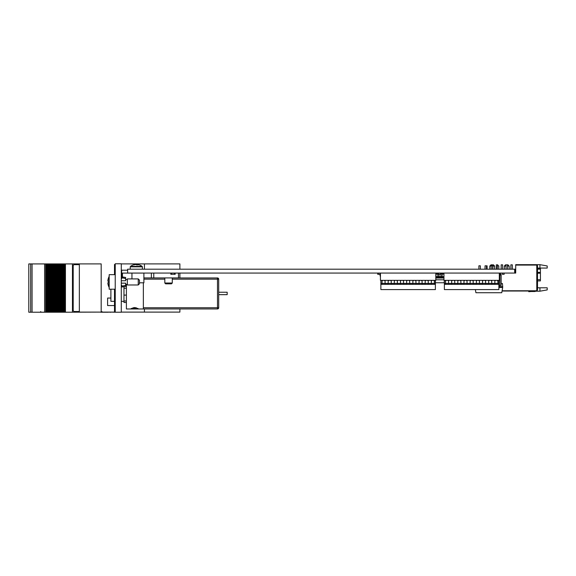 <?xml version="1.0" encoding="UTF-8"?>
<svg xmlns="http://www.w3.org/2000/svg" width="576" height="576" viewBox="0 0 576 576"><rect width="100%" height="100%" fill="white"/><g stroke="black" fill="none" stroke-linecap="round" stroke-linejoin="round"><path stroke-width="0.86" d="M515.038 273.074L127.634 273.074L127.634 269.201L515.038 269.201L515.038 273.074L515.707 273.074L515.707 265.082L536.299 265.082L524.189 265.082M514.67 273.074L514.67 269.201M145.476 269.201L127.634 269.201M125.186 273.103L127.634 273.103M145.325 273.074L122.45 273.103L122.45 276.962M444.377 282.766L435.384 282.766M382.212 280.915L382.061 280.346M444.132 282.766L444.377 280.584M436.068 274.104L435.974 273.319M443.16 273.074L442.447 273.319L442.447 274.104M443.16 274.104L443.16 273.319L443.938 274.104L442.123 274.104M437.486 273.074L436.781 273.319L436.781 274.104M437.486 274.104L437.501 273.074M380.052 274.291L380.441 275.875M380.441 276.905L379.807 274.291M503.892 291.038L509.285 291.031M487.094 265.824L487.094 269.201M486.857 265.824L486.857 269.201M502.063 291.031L536.299 291.031L502.106 290.786M535.212 291.031A1.21 1.21 0 0 1 534.485 291.269A1.21 1.21 0 0 0 535.212 291.031A1.21 1.21 0 0 1 534.485 291.269A1.21 1.21 0 0 0 535.212 291.031A1.21 1.21 0 0 1 534.485 291.269A1.21 1.21 0 0 0 535.212 291.031A1.21 1.21 0 0 1 534.485 291.269A1.21 1.21 0 0 0 535.212 291.031A1.21 1.21 0 0 1 534.485 291.269A1.21 1.21 0 0 0 535.212 291.031A1.21 1.21 0 0 1 534.485 291.269L531.929 291.269A25.438 25.438 0 0 0 528.746 291.47L528.79 291.722A25.438 25.438 0 0 1 532.058 291.514L534.722 291.514A1.21 1.21 0 0 0 535.694 291.031M528.79 291.722A25.438 25.438 0 0 1 532.058 291.514A25.438 25.438 0 0 0 528.79 291.722A25.438 25.438 0 0 1 532.058 291.514A25.438 25.438 0 0 0 528.79 291.722A25.438 25.438 0 0 1 532.058 291.514A25.438 25.438 0 0 0 528.79 291.722A25.438 25.438 0 0 1 532.058 291.514A25.438 25.438 0 0 0 528.79 291.722A25.438 25.438 0 0 1 532.058 291.514A25.438 25.438 0 0 0 528.79 291.722A25.438 25.438 0 0 1 532.058 291.514A25.438 25.438 0 0 0 528.79 291.722A25.438 25.438 0 0 1 532.058 291.514A25.438 25.438 0 0 0 528.79 291.722A25.438 25.438 0 0 1 532.058 291.514A25.438 25.438 0 0 0 528.79 291.722A25.438 25.438 0 0 1 532.058 291.514A25.438 25.438 0 0 0 528.79 291.722A25.438 25.438 0 0 1 532.058 291.514A25.438 25.438 0 0 0 528.79 291.722A25.438 25.438 0 0 1 532.058 291.514L534.722 291.514M534.766 291.031L534.895 291.197A1.21 1.21 0 0 1 534.485 291.269A1.21 1.21 0 0 0 534.895 291.197A1.21 1.21 0 0 1 534.485 291.269A1.21 1.21 0 0 0 534.895 291.197A1.21 1.21 0 0 1 534.485 291.269A1.21 1.21 0 0 0 534.895 291.197A1.21 1.21 0 0 1 534.485 291.269A1.21 1.21 0 0 0 534.895 291.197A1.21 1.21 0 0 1 534.485 291.269A1.21 1.21 0 0 0 534.895 291.197A1.21 1.21 0 0 1 534.485 291.269L531.929 291.269M540.418 268.79L537.509 268.79L540.418 268.79L540.418 280.901L537.509 280.901M506.016 266.054L504.324 266.054L505.534 264.838L507.953 264.838L509.17 266.054L509.17 269.201M491.191 266.054L489.787 266.054L490.997 264.838L493.423 264.838L494.633 266.054L494.633 269.201M489.787 266.054L489.787 269.201M504.324 266.054L504.324 269.201M492.934 264.838L492.934 269.201M491.479 264.838L491.479 265.81M496.325 269.201L496.325 264.838L497.779 264.838L497.779 265.81M501.17 269.201L501.17 264.838L502.625 264.838L502.625 269.201M507.47 264.838L507.47 269.201M506.016 264.838L506.016 269.201M510.862 269.201L510.862 264.838L512.316 264.838L512.316 269.201M537.509 287.806L539.935 287.806L539.935 291.197L535.536 291.197M539.935 264.672L547.2 265.954L547.2 268.063L539.935 268.063L539.935 264.672L515.707 264.672L515.707 265.082M539.935 287.806L547.2 287.806L547.2 289.915L539.935 291.197M536.299 264.838L536.782 264.838L536.782 290.765L502.114 290.765M536.782 264.838L537.509 265.565L537.509 290.038L536.782 290.765M509.17 266.054L507.47 266.054M494.633 266.054L492.934 266.054M539.935 268.063L537.509 268.063M437.839 276.653L435.974 276.653M435.823 277.258L443.945 277.258M440.914 276.653L439.049 276.653M443.945 276.653L442.123 276.653M443.945 279.799L435.823 279.799M435.974 274.104L437.839 274.104M440.438 274.104L440.914 274.104M435.823 278.014L443.945 278.014M440.914 277.258L440.914 273.686L442.123 273.686L442.123 273.074M442.123 277.258L442.123 273.686M440.914 273.074L440.914 273.686M437.839 277.258L437.839 273.686L438.624 273.686M439.049 277.258L439.049 274.291M437.839 273.074L437.839 273.686M435.823 273.686L435.974 273.074M435.974 277.258L435.974 273.686M498.881 285.43L501.149 285.43L501.149 275.018A1.21 1.21 0 0 0 499.939 273.802L499.939 273.074M476.539 280.937L476.539 280.346M499.939 285.43L499.939 275.018L501.149 275.018M499.32 273.802L499.939 273.802L499.939 275.018L499.32 275.018M498.802 269.201L498.802 265.81L497.347 265.81L497.347 269.201M492.646 269.201L492.646 265.81L491.191 265.81L491.191 269.201M486.49 269.201L486.49 265.81L485.042 265.81L485.042 269.201M480.341 269.201L480.341 265.81L478.886 265.81L478.886 269.201M475.366 289.577L475.92 292.723L501.768 292.723L502.69 287.496L498.881 287.496M502.69 287.496L502.69 286.567L499.608 286.567L499.608 287.186L498.881 287.186L499.608 287.186L499.608 285.43M501.149 283.493L502.416 283.493L502.69 286.567M435.823 273.074L435.823 280.346L380.441 280.346L380.441 273.074M499.32 273.074L499.32 280.346L443.945 280.346L443.945 273.074M433.577 280.346L434.405 281.11L434.405 284.342L431.33 284.342L431.33 281.095L432.13 280.346M427.428 280.346L428.256 281.11L428.256 284.342L425.174 284.342L425.174 281.095L425.974 280.346M421.272 280.346L422.1 281.11L422.1 284.342L419.026 284.342L419.026 281.095L419.825 280.346M415.123 280.346L415.951 281.11L415.951 284.342L412.87 284.342L412.87 281.095L413.669 280.346M408.888 280.346L409.694 281.095L409.694 284.342L406.62 284.342L406.62 281.11L407.434 280.346M402.732 280.346L403.546 281.095L403.546 284.342L400.471 284.342L400.471 281.11L401.285 280.346M396.583 280.346L397.39 281.095L397.39 284.342L394.315 284.342L394.315 281.11L395.129 280.346M384.271 280.346L385.085 281.095L385.085 284.342L382.01 284.342L382.01 281.11L382.824 280.346M394.315 284.342L385.085 284.342M400.471 284.342L397.39 284.342M406.62 284.342L403.546 284.342M412.87 284.342L409.694 284.342M419.026 284.342L415.951 284.342M425.174 284.342L422.1 284.342M431.33 284.342L428.256 284.342M435.384 280.346L435.384 284.342L434.405 284.342M435.384 283.421L434.405 283.421M431.33 283.421L428.256 283.421M425.174 283.421L422.1 283.421M419.026 283.421L415.951 283.421M412.87 283.421L409.694 283.421M406.62 283.421L403.546 283.421M400.471 283.421L397.39 283.421M394.315 283.421L391.241 283.421M388.159 283.421L385.085 283.421M382.01 283.421L380.88 283.421L380.88 289.577L435.384 289.577L435.384 284.342M382.01 284.342L380.88 284.342M385.099 280.346L385.085 281.095M382.01 281.11L382.01 280.346M380.88 280.346L380.88 283.421M434.405 280.346L434.405 281.11M431.33 281.095L431.316 280.346M428.256 280.346L428.256 281.11M425.174 281.095L425.16 280.346M422.1 280.346L422.1 281.11M419.026 281.095L419.011 280.346M415.951 280.346L415.951 281.11M412.87 281.095L412.855 280.346M409.716 280.346L409.694 281.095M406.62 281.11L406.62 280.346M403.56 280.346L403.546 281.095M400.471 281.11L400.471 280.346M397.404 280.346L397.39 281.095M394.315 281.11L394.315 280.346M391.255 280.346L391.241 284.342M388.973 280.346L388.159 281.11L388.159 280.346M390.427 280.346L391.241 281.095M388.159 281.11L388.159 284.342M497.081 280.346L497.909 281.11L497.909 284.342L494.834 284.342L494.834 281.095L495.626 280.346M490.925 280.346L491.753 281.11L491.753 284.342L488.678 284.342L488.678 281.095L489.478 280.346M484.776 280.346L485.604 281.11L485.604 284.342L482.522 284.342L482.522 281.095L483.322 280.346M478.62 280.346L479.448 281.11L479.448 284.342L476.374 284.342L476.374 281.095L477.166 280.346M472.385 280.346L473.198 281.095L473.198 284.342L470.124 284.342L470.124 281.11L470.938 280.346M466.236 280.346L467.042 281.095L467.042 284.342L463.968 284.342L463.968 281.11L464.782 280.346M460.08 280.346L460.894 281.095L460.894 284.342L457.812 284.342L457.812 281.11L458.626 280.346M447.775 280.346L448.582 281.095L448.582 284.342L445.507 284.342L445.507 281.11L446.321 280.346M457.812 284.342L448.582 284.342M463.968 284.342L460.894 284.342M470.124 284.342L467.042 284.342M476.374 284.342L473.198 284.342M482.522 284.342L479.448 284.342M488.678 284.342L485.604 284.342M494.834 284.342L491.753 284.342M498.881 280.346L498.881 284.342L497.909 284.342M498.881 283.421L497.909 283.421M494.834 283.421L491.753 283.421M488.678 283.421L485.604 283.421M482.522 283.421L479.448 283.421M476.374 283.421L473.198 283.421M470.124 283.421L467.042 283.421M463.968 283.421L460.894 283.421M457.812 283.421L454.738 283.421M451.663 283.421L448.582 283.421M445.507 283.421L444.377 283.421L444.377 289.577L498.881 289.577L498.881 284.342M445.507 284.342L444.377 284.342M448.603 280.346L448.582 281.095M445.507 281.11L445.507 280.346M444.377 280.346L444.377 283.421M497.909 280.346L497.909 281.11M494.834 281.095L494.813 280.346M491.753 280.346L491.753 281.11M488.678 281.095L488.664 280.346M485.604 280.346L485.604 281.11M482.522 281.095L482.508 280.346M479.448 280.346L479.448 281.11M476.374 281.095L476.352 280.346M473.213 280.346L473.198 281.095M470.124 281.11L470.124 280.346M467.064 280.346L467.042 281.095M463.968 281.11L463.968 280.346M460.908 280.346L460.894 281.095M457.812 281.11L457.812 280.346M454.752 280.346L454.738 284.342M452.477 280.346L451.663 281.11L451.663 280.346M453.924 280.346L454.738 281.095M451.663 281.11L451.663 284.342M436.687 273.542L436.63 274.104L436.687 273.542M440.914 273.182L440.438 273.182M443.7 274.104L443.887 273.542M380.153 273.074L380.153 274.291L377.712 274.291L377.712 273.074M438.624 273.074L438.624 274.291L440.438 274.291L440.438 273.074M378.338 274.291L378.338 273.074L378.317 274.291M502.322 273.074L502.322 274.291L504.144 274.291L504.144 273.074M170.82 273.074L170.82 274.291L171.54 274.291L171.54 273.074M174.449 273.074L174.449 274.291L175.176 274.291L175.176 273.074M171.54 274.262L174.449 274.262M121.291 263.772L115.229 263.772L115.229 312.228L121.291 312.228L121.291 263.772M115.229 311.501L114.502 311.501L114.502 289.21M114.502 274.673L114.502 264.499L115.229 264.499M114.502 273.953L115.229 273.953M114.502 289.937L115.229 289.937M109.174 274.673L109.174 289.21L115.229 289.21L115.229 274.673L109.174 274.673M121.291 285.358L121.774 285.358L121.774 286.121L125.647 285.358L125.647 283.154L121.291 283.154M124.985 285.487L125.647 285.358L125.647 286.423L121.774 287.028L121.774 286.121L123.775 285.732M121.291 280.735L125.647 280.735L125.647 277.459L121.774 276.854L121.774 278.532L121.291 278.532M125.647 278.532L121.774 277.769M139.457 280.13L139.457 283.759L138.247 284.969L138.247 278.914L139.457 280.13M138.247 278.914L127.346 278.914L127.346 284.969L138.247 284.969M109.174 276.401A11.65 11.506 90 0 0 107.856 280.699L108.238 280.764A11.57 11.434 90 0 0 108.238 283.126L107.856 283.183A11.65 11.506 90 0 0 109.174 287.489M121.651 274.918L121.651 270.194L127.634 270.194M101.182 263.894L79.351 263.894L79.351 312.106L115.229 312.106L101.182 312.106L101.182 263.894M110.894 298.051L107.604 298.051L107.604 305.561L114.502 305.561M144.425 308.952L144.425 312.106L121.291 312.106M179.885 269.201L179.885 263.894L144.425 263.894L144.425 269.179M144.425 263.894L121.291 263.894M179.885 308.952L179.885 312.106L144.425 312.106M179.885 273.074L179.885 277.949M110.959 312.106L115.229 312.228M108.749 312.106L109.678 312.106M100.656 312.106L62.33 312.228L62.33 263.923L62.316 312.228L62.316 263.923L62.928 263.923L62.935 312.228L62.928 263.923L79.351 263.923M28.8 263.923L28.8 312.228L28.8 263.923L49.399 263.923L49.406 312.228L49.399 263.923L51.329 263.923L51.336 312.228L51.329 263.923L52.646 263.923L52.646 312.228L52.265 312.228L52.265 263.923L52.286 312.228L50.335 312.228L50.335 263.923M62.316 312.228L58.464 312.228L58.464 263.923L58.464 312.228L56.534 312.228L56.534 263.923L56.534 312.228L52.668 312.228L52.646 263.923M52.646 312.228L52.661 263.923L53.266 263.923L53.273 312.228L53.266 263.923L54.583 263.923L54.583 312.228M55.411 312.228L55.411 263.923L54.598 263.923L54.598 312.228L54.583 263.923M55.411 263.923L57.132 263.923L57.132 312.228L57.132 263.923L59.062 263.923L59.069 312.228L59.062 263.923L60.379 263.923L60.379 312.228M61.214 312.228L61.214 263.923L60.401 263.923L60.394 312.228L60.379 263.923M61.214 263.923L62.316 263.923M60.998 312.228L60.998 263.923L60.998 312.228M60.019 312.228L59.998 263.923L60.019 312.228M55.202 312.228L55.195 263.923L55.202 312.228M54.223 312.228L54.202 263.923L54.223 312.228M28.8 312.228L48.78 312.228L48.794 263.923L48.78 312.228L50.335 312.228M110.959 312.228L109.678 312.228M100.656 312.228L108.446 312.228M61.934 312.228L61.934 263.923M72.461 312.228L72.461 263.923M32.069 263.923L32.069 312.228M44.618 263.923L44.618 312.228M72.504 312.228L72.504 263.923M64.865 312.228L64.865 263.923M63.864 312.228L63.864 263.923M56.131 312.228L56.131 263.923M58.068 312.228L58.068 263.923M48.398 312.228L48.398 263.923M47.462 312.228L47.462 263.923M46.469 312.228L46.469 263.923M79.351 264.65L74.405 264.65A1.21 1.21 -90 0 0 73.195 265.86L73.195 310.284A1.21 1.21 -90 0 0 74.405 311.501L79.351 311.501M122.45 274.802L121.831 274.802L121.831 276.869M134.993 264.636L134.755 264.564A9.648 8.964 90 0 0 133.884 264.737A9.691 9.691 0 0 0 130.486 266.371L142.135 266.371A9.691 9.691 0 0 0 138.73 264.737A9.648 8.964 -90 0 1 139.342 264.917M138.73 264.737A9.648 8.964 -90 0 0 137.858 264.564L137.628 264.564A9.648 3.571 -90 0 1 138.211 264.917A9.576 7.956 143.4 0 0 136.548 264.917A9.648 3.571 90 0 0 135.958 264.564L135.418 264.564A9.648 8.964 -90 0 0 133.942 264.917A9.576 3.168 -118.2 0 0 133.589 264.881A9.576 3.168 -118.2 0 0 133.279 264.917A9.648 8.964 90 0 1 133.884 264.737M137.628 264.636A9.648 8.964 90 0 0 137.196 264.564L136.656 264.564A9.648 3.571 -90 0 0 136.31 264.737M139.457 282.794L143.892 282.794L143.892 273.103M131.947 278.914L131.947 273.103M143.359 307.742L217.483 307.742L217.483 279.158L218.7 279.158A1.21 1.21 0 0 0 217.483 277.949L172.282 277.949M114.502 301.327L110.894 301.327L110.894 289.21M218.7 292.241L227.174 292.241L227.174 294.66L218.7 294.66M134.633 308.981L130.399 308.981L134.633 307.526L138.874 308.981L134.633 308.981M130.399 308.981L126.396 308.981L126.396 284.364M218.7 279.158A1.21 1.21 0 0 0 217.483 277.949A1.21 1.21 0 0 1 218.7 279.158A1.21 1.21 0 0 0 217.483 277.949A1.21 1.21 0 0 1 218.7 279.158L218.7 307.742A1.21 1.21 0 0 1 217.483 308.952L143.359 308.952M143.892 277.949L164.822 277.949M143.359 282.794L143.359 308.981L138.874 308.981M126.396 302.479L123.977 302.479L123.977 286.69M123.977 300.996L126.396 300.996M123.977 295.092L126.396 295.092M123.977 288.223L126.396 288.223M125.647 284.422L126.396 284.422M153.77 273.074L153.77 277.92L143.892 277.92M178.481 273.074L178.481 277.92L153.77 277.92M164.822 283.032L165.622 283.831L171.482 283.831L172.282 283.032L164.822 283.032L164.822 277.92M131.479 308.376L137.794 308.376M132.991 307.771L136.282 307.771M540.418 269.15L537.509 269.15M537.509 272.369L540.418 272.369M540.418 273.218L537.509 273.218M537.509 279.691L540.418 279.691M440.914 273.823L442.123 273.823M440.914 276.638L442.123 276.638M437.839 273.823L438.624 273.823M437.839 276.638L439.049 276.638M498.881 286.2L499.608 286.2M434.405 283.363L431.33 283.363M428.256 283.363L425.174 283.363M422.1 283.363L419.026 283.363M415.951 283.363L412.87 283.363M409.694 283.363L406.62 283.363M403.546 283.363L400.471 283.363M397.39 283.363L394.315 283.363M385.085 283.363L382.01 283.363M391.241 283.363L388.159 283.363M497.909 283.363L494.834 283.363M491.753 283.363L488.678 283.363M485.604 283.363L482.522 283.363M479.448 283.363L476.374 283.363M473.198 283.363L470.124 283.363M467.042 283.363L463.968 283.363M460.894 283.363L457.812 283.363M448.582 283.363L445.507 283.363M454.738 283.363L451.663 283.363M114.502 273.226L115.229 273.226M114.502 265.226L115.229 265.226M114.502 310.774L115.229 310.774M114.502 290.664L115.229 290.664M61.956 312.228L61.956 263.923M65.434 312.228L65.434 263.923M30.686 263.923L30.686 312.228M30.694 263.923L30.694 312.228M45.706 312.228L45.706 263.923M64.26 312.228L64.26 263.923M64.98 312.228L64.98 263.923M63.144 312.228L63.144 263.923M58.09 312.228L58.09 263.923M56.153 312.228L56.153 263.923M56.527 312.228L56.527 263.923M57.348 312.228L57.348 263.923M53.482 312.228L53.482 263.923M50.357 312.228L50.357 263.923M50.717 263.923L50.731 312.228M48.42 312.228L48.42 263.923M48.802 312.228L48.802 263.923M49.615 312.228L49.615 263.923M47.678 312.228L47.678 263.923M46.865 312.228L46.865 263.923M45.814 312.228L45.814 263.923M51.545 312.228L51.545 263.923M59.278 312.228L59.278 263.923M58.464 312.228L58.464 263.923M130.248 269.179L130.248 266.839L142.366 266.839L142.135 266.371M217.483 277.949L217.483 279.158L172.282 279.158M164.822 279.158L143.892 279.158M217.483 308.952A1.21 1.21 0 0 0 218.7 307.742L217.483 307.742L217.483 308.952M151.351 273.074L151.351 277.92M121.291 286.423L121.774 286.423M121.291 277.459L121.774 277.459M108.166 281.945L108.223 283.061L108.166 281.945M125.647 279.518L127.346 279.518M125.647 284.364L127.346 284.364M109.195 276.358L107.849 280.728L109.195 276.358M107.849 283.162L109.195 287.525L107.849 283.162M102.031 311.616L101.426 312.228M40.644 311.616L41.249 312.228M121.291 274.918L121.831 274.918M142.366 269.179L142.366 266.839M130.248 266.839L130.486 266.371M121.291 301.327L123.977 301.327M172.282 277.92L172.282 283.032"/></g></svg>
